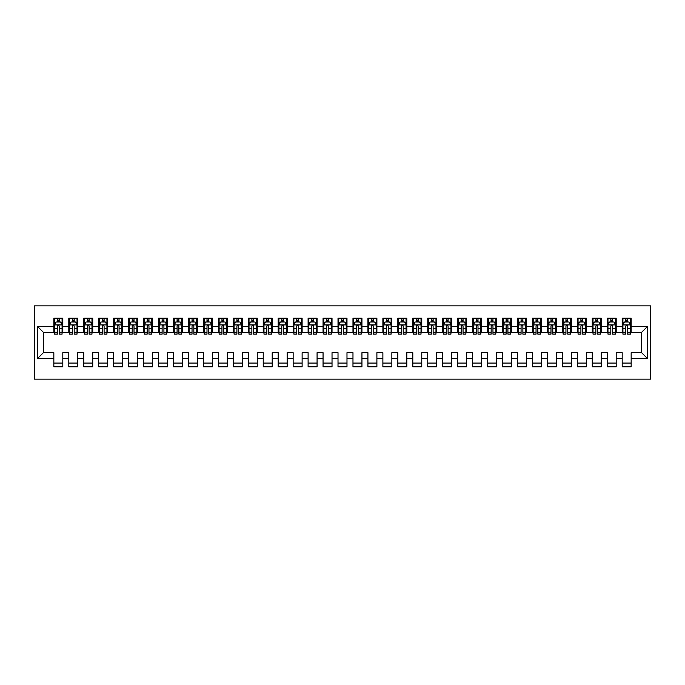 <?xml version="1.0" encoding="UTF-8"?>
<svg xmlns="http://www.w3.org/2000/svg" width="685" height="685" viewBox="0 0 685 685"><rect width="100%" height="100%" fill="white"/><g stroke="black" fill="none" stroke-linecap="round" stroke-linejoin="round"><path stroke-width="1.03" d="M34.25 379.139L650.75 379.139L650.75 305.861L34.25 305.861L34.25 379.139M37.392 358.649L37.392 326.351L53.841 326.351L53.841 332.328L43.378 332.328L43.378 352.672L37.392 358.649L53.841 358.649L53.841 366.8L62.814 366.8L62.814 358.649L68.8 358.649L68.8 366.8L77.773 366.8L77.773 358.649L83.758 358.649L83.758 366.8L92.732 366.8L92.732 358.649L98.709 358.649L98.709 366.8L107.682 366.8L107.682 358.649L113.667 358.649L113.667 366.8L122.641 366.8L122.641 358.649L128.626 358.649L128.626 366.8L137.599 366.8L137.599 358.649L143.585 358.649L143.585 366.8L152.558 366.8L152.558 358.649L158.535 358.649L158.535 366.8L167.508 366.8L167.508 358.649L173.493 358.649L173.493 366.8L182.467 366.8L182.467 358.649L188.452 358.649L188.452 366.8L197.426 366.8L197.426 358.649L203.402 358.649L203.402 366.8L212.376 366.8L212.376 358.649L218.361 358.649L218.361 366.8L227.334 366.8L227.334 358.649L233.32 358.649L233.32 366.8L242.293 366.8L242.293 358.649L248.278 358.649L248.278 366.8L257.252 366.8L257.252 358.649L263.228 358.649L263.228 366.8L272.202 366.8L272.202 358.649L278.187 358.649L278.187 366.8L287.161 366.8L287.161 358.649L293.146 358.649L293.146 366.8L302.119 366.8L302.119 358.649L308.104 358.649L308.104 366.8L317.078 366.8L317.078 358.649L323.055 358.649L323.055 366.8L332.028 366.8L332.028 358.649L338.013 358.649L338.013 366.8L346.987 366.8L346.987 358.649L352.972 358.649L352.972 366.8L361.945 366.8L361.945 358.649L367.922 358.649L367.922 366.8L376.896 366.8L376.896 358.649L382.881 358.649L382.881 366.8L391.854 366.8L391.854 358.649L397.839 358.649L397.839 366.8L406.813 366.8L406.813 358.649L412.798 358.649L412.798 366.8L421.772 366.8L421.772 358.649L427.748 358.649L427.748 366.8L436.722 366.8L436.722 358.649L442.707 358.649L442.707 366.8L451.68 366.8L451.68 358.649L457.666 358.649L457.666 366.8L466.639 366.8L466.639 358.649L472.624 358.649L472.624 366.8L481.598 366.8L481.598 358.649L487.574 358.649L487.574 366.8L496.548 366.8L496.548 358.649L502.533 358.649L502.533 366.8L511.507 366.8L511.507 358.649L517.492 358.649L517.492 366.8L526.465 366.8L526.465 358.649L532.442 358.649L532.442 366.8L541.415 366.8L541.415 358.649L547.401 358.649L547.401 366.8L556.374 366.8L556.374 358.649L562.359 358.649L562.359 366.8L571.333 366.8L571.333 358.649L577.318 358.649L577.318 366.8L586.292 366.8L586.292 358.649L592.268 358.649L592.268 366.8L601.242 366.8L601.242 358.649L607.227 358.649L607.227 366.8L616.2 366.8L616.2 358.649L622.185 358.649L622.185 366.8L631.159 366.8L631.159 352.672L641.622 352.672L641.622 332.328L631.159 332.328L631.159 326.351L647.608 326.351L647.608 358.649L631.159 358.649M631.159 326.351L631.159 318.2L622.185 318.2L622.185 326.351L616.2 326.351L616.2 318.2L607.227 318.2L607.227 326.351L601.242 326.351L601.242 318.2L592.268 318.2L592.268 326.351L586.292 326.351L586.292 318.2L577.318 318.2L577.318 326.351L571.333 326.351L571.333 318.2L562.359 318.2L562.359 326.351L556.374 326.351L556.374 318.2L547.401 318.2L547.401 326.351L541.415 326.351L541.415 318.2L532.442 318.2L532.442 326.351L526.465 326.351L526.465 318.2L517.492 318.2L517.492 326.351L511.507 326.351L511.507 318.2L502.533 318.2L502.533 326.351L496.548 326.351L496.548 318.2L487.574 318.2L487.574 326.351L481.598 326.351L481.598 318.2L472.624 318.2L472.624 326.351L466.639 326.351L466.639 318.2L457.666 318.2L457.666 326.351L451.68 326.351L451.68 318.2L442.707 318.2L442.707 326.351L436.722 326.351L436.722 318.2L427.748 318.2L427.748 326.351L421.772 326.351L421.772 318.2L412.798 318.2L412.798 326.351L406.813 326.351L406.813 318.2L397.839 318.2L397.839 326.351L391.854 326.351L391.854 318.2L382.881 318.2L382.881 326.351L376.896 326.351L376.896 318.2L367.922 318.2L367.922 326.351L361.945 326.351L361.945 318.2L352.972 318.2L352.972 326.351L346.987 326.351L346.987 318.2L338.013 318.2L338.013 326.351L332.028 326.351L332.028 318.2L323.055 318.2L323.055 326.351L317.078 326.351L317.078 318.2L308.104 318.2L308.104 326.351L302.119 326.351L302.119 318.2L293.146 318.2L293.146 326.351L287.161 326.351L287.161 318.2L278.187 318.2L278.187 326.351L272.202 326.351L272.202 318.2L263.228 318.2L263.228 326.351L257.252 326.351L257.252 318.2L248.278 318.2L248.278 326.351L242.293 326.351L242.293 318.2L233.32 318.2L233.32 326.351L227.334 326.351L227.334 318.2L218.361 318.2L218.361 326.351L212.376 326.351L212.376 318.2L203.402 318.2L203.402 326.351L197.426 326.351L197.426 318.2L188.452 318.2L188.452 326.351L182.467 326.351L182.467 318.2L173.493 318.2L173.493 326.351L167.508 326.351L167.508 318.2L158.535 318.2L158.535 326.351L152.558 326.351L152.558 318.2L143.585 318.2L143.585 326.351L137.599 326.351L137.599 318.2L128.626 318.2L128.626 326.351L122.641 326.351L122.641 318.2L113.667 318.2L113.667 326.351L107.682 326.351L107.682 318.2L98.709 318.2L98.709 326.351L92.732 326.351L92.732 318.2L83.758 318.2L83.758 326.351L77.773 326.351L77.773 318.2L68.8 318.2L68.8 326.351L62.814 326.351L62.814 318.2L53.841 318.2L53.841 326.351M616.2 358.649L616.2 352.672L622.185 352.672L622.185 358.649M647.608 326.351L641.622 332.328M601.242 358.649L601.242 352.672L607.227 352.672L607.227 358.649M622.185 326.351L622.185 332.328L616.2 332.328L616.2 326.351M586.292 358.649L586.292 352.672L592.268 352.672L592.268 358.649M607.227 326.351L607.227 332.328L601.242 332.328L601.242 326.351M571.333 358.649L571.333 352.672L577.318 352.672L577.318 358.649M592.268 326.351L592.268 332.328L586.292 332.328L586.292 326.351M556.374 358.649L556.374 352.672L562.359 352.672L562.359 358.649M577.318 326.351L577.318 332.328L571.333 332.328L571.333 326.351M541.415 358.649L541.415 352.672L547.401 352.672L547.401 358.649M562.359 326.351L562.359 332.328L556.374 332.328L556.374 326.351M526.465 358.649L526.465 352.672L532.442 352.672L532.442 358.649M547.401 326.351L547.401 332.328L541.415 332.328L541.415 326.351M511.507 358.649L511.507 352.672L517.492 352.672L517.492 358.649M532.442 326.351L532.442 332.328L526.465 332.328L526.465 326.351M496.548 358.649L496.548 352.672L502.533 352.672L502.533 358.649M517.492 326.351L517.492 332.328L511.507 332.328L511.507 326.351M481.598 358.649L481.598 352.672L487.574 352.672L487.574 358.649M502.533 326.351L502.533 332.328L496.548 332.328L496.548 326.351M466.639 358.649L466.639 352.672L472.624 352.672L472.624 358.649M487.574 326.351L487.574 332.328L481.598 332.328L481.598 326.351M451.68 358.649L451.68 352.672L457.666 352.672L457.666 358.649M472.624 326.351L472.624 332.328L466.639 332.328L466.639 326.351M436.722 358.649L436.722 352.672L442.707 352.672L442.707 358.649M457.666 326.351L457.666 332.328L451.68 332.328L451.68 326.351M421.772 358.649L421.772 352.672L427.748 352.672L427.748 358.649M442.707 326.351L442.707 332.328L436.722 332.328L436.722 326.351M406.813 358.649L406.813 352.672L412.798 352.672L412.798 358.649M427.748 326.351L427.748 332.328L421.772 332.328L421.772 326.351M391.854 358.649L391.854 352.672L397.839 352.672L397.839 358.649M412.798 326.351L412.798 332.328L406.813 332.328L406.813 326.351M376.896 358.649L376.896 352.672L382.881 352.672L382.881 358.649M397.839 326.351L397.839 332.328L391.854 332.328L391.854 326.351M361.945 358.649L361.945 352.672L367.922 352.672L367.922 358.649M382.881 326.351L382.881 332.328L376.896 332.328L376.896 326.351M346.987 358.649L346.987 352.672L352.972 352.672L352.972 358.649M367.922 326.351L367.922 332.328L361.945 332.328L361.945 326.351M332.028 358.649L332.028 352.672L338.013 352.672L338.013 358.649M352.972 326.351L352.972 332.328L346.987 332.328L346.987 326.351M317.078 358.649L317.078 352.672L323.055 352.672L323.055 358.649M338.013 326.351L338.013 332.328L332.028 332.328L332.028 326.351M302.119 358.649L302.119 352.672L308.104 352.672L308.104 358.649M323.055 326.351L323.055 332.328L317.078 332.328L317.078 326.351M287.161 358.649L287.161 352.672L293.146 352.672L293.146 358.649M308.104 326.351L308.104 332.328L302.119 332.328L302.119 326.351M272.202 358.649L272.202 352.672L278.187 352.672L278.187 358.649M293.146 326.351L293.146 332.328L287.161 332.328L287.161 326.351M257.252 358.649L257.252 352.672L263.228 352.672L263.228 358.649M278.187 326.351L278.187 332.328L272.202 332.328L272.202 326.351M242.293 358.649L242.293 352.672L248.278 352.672L248.278 358.649M263.228 326.351L263.228 332.328L257.252 332.328L257.252 326.351M227.334 358.649L227.334 352.672L233.32 352.672L233.32 358.649M248.278 326.351L248.278 332.328L242.293 332.328L242.293 326.351M212.376 358.649L212.376 352.672L218.361 352.672L218.361 358.649M233.32 326.351L233.32 332.328L227.334 332.328L227.334 326.351M197.426 358.649L197.426 352.672L203.402 352.672L203.402 358.649M218.361 326.351L218.361 332.328L212.376 332.328L212.376 326.351M182.467 358.649L182.467 352.672L188.452 352.672L188.452 358.649M203.402 326.351L203.402 332.328L197.426 332.328L197.426 326.351M167.508 358.649L167.508 352.672L173.493 352.672L173.493 358.649M188.452 326.351L188.452 332.328L182.467 332.328L182.467 326.351M152.558 358.649L152.558 352.672L158.535 352.672L158.535 358.649M173.493 326.351L173.493 332.328L167.508 332.328L167.508 326.351M137.599 358.649L137.599 352.672L143.585 352.672L143.585 358.649M158.535 326.351L158.535 332.328L152.558 332.328L152.558 326.351M122.641 358.649L122.641 352.672L128.626 352.672L128.626 358.649M143.585 326.351L143.585 332.328L137.599 332.328L137.599 326.351M107.682 358.649L107.682 352.672L113.667 352.672L113.667 358.649M128.626 326.351L128.626 332.328L122.641 332.328L122.641 326.351M92.732 358.649L92.732 352.672L98.709 352.672L98.709 358.649M113.667 326.351L113.667 332.328L107.682 332.328L107.682 326.351M77.773 358.649L77.773 352.672L83.758 352.672L83.758 358.649M98.709 326.351L98.709 332.328L92.732 332.328L92.732 326.351M62.814 358.649L62.814 352.672L68.8 352.672L68.8 358.649M83.758 326.351L83.758 332.328L77.773 332.328L77.773 326.351M43.378 352.672L53.841 352.672L53.841 358.649M68.8 326.351L68.8 332.328L62.814 332.328L62.814 326.351M622.185 321.933L622.93 321.933M625.773 321.933L627.571 321.933M630.405 321.933L631.159 321.933M607.227 321.933L607.972 321.933M610.814 321.933L612.613 321.933M615.455 321.933L616.2 321.933M592.268 321.933L593.022 321.933M595.864 321.933L597.654 321.933M600.497 321.933L601.242 321.933M577.318 321.933L578.063 321.933M580.906 321.933L582.695 321.933M585.538 321.933L586.292 321.933M562.359 321.933L563.104 321.933M565.947 321.933L567.745 321.933M570.588 321.933L571.333 321.933M547.401 321.933L548.146 321.933M550.988 321.933L552.786 321.933M555.629 321.933L556.374 321.933M532.442 321.933L533.195 321.933M536.038 321.933L537.828 321.933M540.671 321.933L541.415 321.933M517.492 321.933L518.237 321.933M521.079 321.933L522.878 321.933M525.712 321.933L526.465 321.933M502.533 321.933L503.278 321.933M506.121 321.933L507.919 321.933M510.762 321.933L511.507 321.933M487.574 321.933L488.328 321.933M491.162 321.933L492.96 321.933M495.803 321.933L496.548 321.933M472.624 321.933L473.369 321.933M476.212 321.933L478.002 321.933M480.844 321.933L481.598 321.933M457.666 321.933L458.411 321.933M461.253 321.933L463.051 321.933M465.886 321.933L466.639 321.933M442.707 321.933L443.452 321.933M446.295 321.933L448.093 321.933M450.935 321.933L451.68 321.933M427.748 321.933L428.502 321.933M431.344 321.933L433.134 321.933M435.977 321.933L436.722 321.933M412.798 321.933L413.543 321.933M416.386 321.933L418.175 321.933M421.018 321.933L421.772 321.933M397.839 321.933L398.584 321.933M401.427 321.933L403.225 321.933M406.068 321.933L406.813 321.933M382.881 321.933L383.626 321.933M386.468 321.933L388.267 321.933M391.109 321.933L391.854 321.933M367.922 321.933L368.676 321.933M371.518 321.933L373.308 321.933M376.151 321.933L376.896 321.933M352.972 321.933L353.717 321.933M356.56 321.933L358.358 321.933M361.192 321.933L361.945 321.933M338.013 321.933L338.758 321.933M341.601 321.933L343.399 321.933M346.242 321.933L346.987 321.933M323.055 321.933L323.808 321.933M326.642 321.933L328.44 321.933M331.283 321.933L332.028 321.933M308.104 321.933L308.849 321.933M311.692 321.933L313.482 321.933M316.324 321.933L317.078 321.933M293.146 321.933L293.891 321.933M296.733 321.933L298.532 321.933M301.374 321.933L302.119 321.933M278.187 321.933L278.932 321.933M281.775 321.933L283.573 321.933M286.416 321.933L287.161 321.933M263.228 321.933L263.982 321.933M266.825 321.933L268.614 321.933M271.457 321.933L272.202 321.933M248.278 321.933L249.023 321.933M251.866 321.933L253.655 321.933M256.498 321.933L257.252 321.933M233.32 321.933L234.065 321.933M236.907 321.933L238.705 321.933M241.548 321.933L242.293 321.933M218.361 321.933L219.114 321.933M221.949 321.933L223.747 321.933M226.589 321.933L227.334 321.933M203.402 321.933L204.156 321.933M206.998 321.933L208.788 321.933M211.631 321.933L212.376 321.933M188.452 321.933L189.197 321.933M192.04 321.933L193.838 321.933M196.672 321.933L197.426 321.933M173.493 321.933L174.238 321.933M177.081 321.933L178.879 321.933M181.722 321.933L182.467 321.933M158.535 321.933L159.288 321.933M162.122 321.933L163.92 321.933M166.763 321.933L167.508 321.933M143.585 321.933L144.329 321.933M147.172 321.933L148.962 321.933M151.805 321.933L152.558 321.933M128.626 321.933L129.371 321.933M132.214 321.933L134.012 321.933M136.854 321.933L137.599 321.933M113.667 321.933L114.412 321.933M117.255 321.933L119.053 321.933M121.896 321.933L122.641 321.933M98.709 321.933L99.462 321.933M102.305 321.933L104.094 321.933M106.937 321.933L107.682 321.933M83.758 321.933L84.503 321.933M87.346 321.933L89.136 321.933M91.978 321.933L92.732 321.933M68.8 321.933L69.545 321.933M72.387 321.933L74.185 321.933M77.028 321.933L77.773 321.933M53.841 321.933L54.594 321.933M57.429 321.933L59.227 321.933M62.07 321.933L62.814 321.933M53.841 363.067L62.814 363.067M68.8 363.067L77.773 363.067M83.758 363.067L92.732 363.067M98.709 363.067L107.682 363.067M113.667 363.067L122.641 363.067M128.626 363.067L137.599 363.067M143.585 363.067L152.558 363.067M158.535 363.067L167.508 363.067M173.493 363.067L182.467 363.067M188.452 363.067L197.426 363.067M203.402 363.067L212.376 363.067M218.361 363.067L227.334 363.067M233.32 363.067L242.293 363.067M248.278 363.067L257.252 363.067M263.228 363.067L272.202 363.067M278.187 363.067L287.161 363.067M293.146 363.067L302.119 363.067M308.104 363.067L317.078 363.067M323.055 363.067L332.028 363.067M338.013 363.067L346.987 363.067M352.972 363.067L361.945 363.067M367.922 363.067L376.896 363.067M382.881 363.067L391.854 363.067M397.839 363.067L406.813 363.067M412.798 363.067L421.772 363.067M427.748 363.067L436.722 363.067M442.707 363.067L451.68 363.067M457.666 363.067L466.639 363.067M472.624 363.067L481.598 363.067M487.574 363.067L496.548 363.067M502.533 363.067L511.507 363.067M517.492 363.067L526.465 363.067M532.442 363.067L541.415 363.067M547.401 363.067L556.374 363.067M562.359 363.067L571.333 363.067M577.318 363.067L586.292 363.067M592.268 363.067L601.242 363.067M607.227 363.067L616.2 363.067M622.185 363.067L631.159 363.067M37.392 326.351L43.378 332.328M641.622 352.672L647.608 358.649M59.227 320.143L57.429 320.143M62.07 332.251L59.227 332.251L59.227 334.126L62.07 334.126L62.07 324.998L60.571 322.01L56.084 322.01L54.594 324.998L54.594 334.126L57.429 334.126L57.429 332.251L54.594 332.251M54.594 324.998L54.594 318.2M62.07 324.998L62.07 318.2M57.429 322.01L57.429 318.2M59.227 318.2L59.227 322.01M59.227 332.251L59.227 326.12C58.627 324.973 58.028 324.973 57.429 326.12L57.429 332.251M74.185 320.143L72.387 320.143M77.028 332.251L74.185 332.251L74.185 334.126L77.028 334.126L77.028 324.998L75.53 322.01L71.043 322.01L69.545 324.998L69.545 334.126L72.387 334.126L72.387 332.251L69.545 332.251M69.545 324.998L69.545 318.2M77.028 324.998L77.028 318.2M72.387 322.01L72.387 318.2M74.185 318.2L74.185 322.01M74.185 332.251L74.185 326.12C73.586 324.973 72.987 324.973 72.387 326.12L72.387 332.251M89.136 320.143L87.346 320.143M91.978 332.251L89.136 332.251L89.136 334.126L91.978 334.126L91.978 324.998L90.489 322.01L86.002 322.01L84.503 324.998L84.503 334.126L87.346 334.126L87.346 332.251L84.503 332.251M84.503 324.998L84.503 318.2M91.978 324.998L91.978 318.2M87.346 322.01L87.346 318.2M89.136 318.2L89.136 322.01M89.136 332.251L89.136 326.12C88.545 324.973 87.945 324.973 87.346 326.12L87.346 332.251M104.094 320.143L102.305 320.143M106.937 332.251L104.094 332.251L104.094 334.126L106.937 334.126L106.937 324.998L105.439 322.01L100.952 322.01L99.462 324.998L99.462 334.126L102.305 334.126L102.305 332.251L99.462 332.251M99.462 324.998L99.462 318.2M106.937 324.998L106.937 318.2M102.305 322.01L102.305 318.2M104.094 318.2L104.094 322.01M104.094 332.251L104.094 326.12C103.495 324.973 102.904 324.973 102.305 326.12L102.305 332.251M119.053 320.143L117.255 320.143M121.896 332.251L119.053 332.251L119.053 334.126L121.896 334.126L121.896 324.998L120.397 322.01L115.911 322.01L114.412 324.998L114.412 334.126L117.255 334.126L117.255 332.251L114.412 332.251M114.412 324.998L114.412 318.2M121.896 324.998L121.896 318.2M117.255 322.01L117.255 318.2M119.053 318.2L119.053 322.01M119.053 332.251L119.053 326.12C118.454 324.973 117.854 324.973 117.255 326.12L117.255 332.251M134.012 320.143L132.214 320.143M136.854 332.251L134.012 332.251L134.012 334.126L136.854 334.126L136.854 324.998L135.356 322.01L130.869 322.01L129.371 324.998L129.371 334.126L132.214 334.126L132.214 332.251L129.371 332.251M129.371 324.998L129.371 318.2M136.854 324.998L136.854 318.2M132.214 322.01L132.214 318.2M134.012 318.2L134.012 322.01M134.012 332.251L134.012 326.12C133.412 324.973 132.813 324.973 132.214 326.12L132.214 332.251M148.962 320.143L147.172 320.143M151.805 332.251L148.962 332.251L148.962 334.126L151.805 334.126L151.805 324.998L150.315 322.01L145.828 322.01L144.329 324.998L144.329 334.126L147.172 334.126L147.172 332.251L144.329 332.251M144.329 324.998L144.329 318.2M151.805 324.998L151.805 318.2M147.172 322.01L147.172 318.2M148.962 318.2L148.962 322.01M148.962 332.251L148.962 326.12C148.371 324.973 147.772 324.973 147.172 326.12L147.172 332.251M163.92 320.143L162.122 320.143M166.763 332.251L163.92 332.251L163.92 334.126L166.763 334.126L166.763 324.998L165.265 322.01L160.778 322.01L159.288 324.998L159.288 334.126L162.122 334.126L162.122 332.251L159.288 332.251M159.288 324.998L159.288 318.2M166.763 324.998L166.763 318.2M162.122 322.01L162.122 318.2M163.92 318.2L163.92 322.01M163.92 332.251L163.92 326.12C163.321 324.973 162.722 324.973 162.122 326.12L162.122 332.251M178.879 320.143L177.081 320.143M181.722 332.251L178.879 332.251L178.879 334.126L181.722 334.126L181.722 324.998L180.223 322.01L175.737 322.01L174.238 324.998L174.238 334.126L177.081 334.126L177.081 332.251L174.238 332.251M174.238 324.998L174.238 318.2M181.722 324.998L181.722 318.2M177.081 322.01L177.081 318.2M178.879 318.2L178.879 322.01M178.879 332.251L178.879 326.12C178.28 324.973 177.68 324.973 177.081 326.12L177.081 332.251M193.838 320.143L192.04 320.143M196.672 332.251L193.838 332.251L193.838 334.126L196.672 334.126L196.672 324.998L195.182 322.01L190.695 322.01L189.197 324.998L189.197 334.126L192.04 334.126L192.04 332.251L189.197 332.251M189.197 324.998L189.197 318.2M196.672 324.998L196.672 318.2M192.04 322.01L192.04 318.2M193.838 318.2L193.838 322.01M193.838 332.251L193.838 326.12C193.238 324.973 192.639 324.973 192.04 326.12L192.04 332.251M208.788 320.143L206.998 320.143M211.631 332.251L208.788 332.251L208.788 334.126L211.631 334.126L211.631 324.998L210.132 322.01L205.646 322.01L204.156 324.998L204.156 334.126L206.998 334.126L206.998 332.251L204.156 332.251M204.156 324.998L204.156 318.2M211.631 324.998L211.631 318.2M206.998 322.01L206.998 318.2M208.788 318.2L208.788 322.01M208.788 332.251L208.788 326.12C208.197 324.973 207.598 324.973 206.998 326.12L206.998 332.251M223.747 320.143L221.949 320.143M226.589 332.251L223.747 332.251L223.747 334.126L226.589 334.126L226.589 324.998L225.091 322.01L220.604 322.01L219.114 324.998L219.114 334.126L221.949 334.126L221.949 332.251L219.114 332.251M219.114 324.998L219.114 318.2M226.589 324.998L226.589 318.2M221.949 322.01L221.949 318.2M223.747 318.2L223.747 322.01M223.747 332.251L223.747 326.12C223.147 324.973 222.548 324.973 221.949 326.12L221.949 332.251M238.705 320.143L236.907 320.143M241.548 332.251L238.705 332.251L238.705 334.126L241.548 334.126L241.548 324.998L240.05 322.01L235.563 322.01L234.065 324.998L234.065 334.126L236.907 334.126L236.907 332.251L234.065 332.251M234.065 324.998L234.065 318.2M241.548 324.998L241.548 318.2M236.907 322.01L236.907 318.2M238.705 318.2L238.705 322.01M238.705 332.251L238.705 326.12C238.106 324.973 237.507 324.973 236.907 326.12L236.907 332.251M253.655 320.143L251.866 320.143M256.498 332.251L253.655 332.251L253.655 334.126L256.498 334.126L256.498 324.998L255.008 322.01L250.522 322.01L249.023 324.998L249.023 334.126L251.866 334.126L251.866 332.251L249.023 332.251M249.023 324.998L249.023 318.2M256.498 324.998L256.498 318.2M251.866 322.01L251.866 318.2M253.655 318.2L253.655 322.01M253.655 332.251L253.655 326.12C253.065 324.973 252.465 324.973 251.866 326.12L251.866 332.251M268.614 320.143L266.825 320.143M271.457 332.251L268.614 332.251L268.614 334.126L271.457 334.126L271.457 324.998L269.958 322.01L265.472 322.01L263.982 324.998L263.982 334.126L266.825 334.126L266.825 332.251L263.982 332.251M263.982 324.998L263.982 318.2M271.457 324.998L271.457 318.2M266.825 322.01L266.825 318.2M268.614 318.2L268.614 322.01M268.614 332.251L268.614 326.12C268.015 324.973 267.424 324.973 266.825 326.12L266.825 332.251M283.573 320.143L281.775 320.143M286.416 332.251L283.573 332.251L283.573 334.126L286.416 334.126L286.416 324.998L284.917 322.01L280.43 322.01L278.932 324.998L278.932 334.126L281.775 334.126L281.775 332.251L278.932 332.251M278.932 324.998L278.932 318.2M286.416 324.998L286.416 318.2M281.775 322.01L281.775 318.2M283.573 318.2L283.573 322.01M283.573 332.251L283.573 326.12C282.974 324.973 282.374 324.973 281.775 326.12L281.775 332.251M298.532 320.143L296.733 320.143M301.374 332.251L298.532 332.251L298.532 334.126L301.374 334.126L301.374 324.998L299.876 322.01L295.389 322.01L293.891 324.998L293.891 334.126L296.733 334.126L296.733 332.251L293.891 332.251M293.891 324.998L293.891 318.2M301.374 324.998L301.374 318.2M296.733 322.01L296.733 318.2M298.532 318.2L298.532 322.01M298.532 332.251L298.532 326.12C297.932 324.973 297.333 324.973 296.733 326.12L296.733 332.251M313.482 320.143L311.692 320.143M316.324 332.251L313.482 332.251L313.482 334.126L316.324 334.126L316.324 324.998L314.835 322.01L310.348 322.01L308.849 324.998L308.849 334.126L311.692 334.126L311.692 332.251L308.849 332.251M308.849 324.998L308.849 318.2M316.324 324.998L316.324 318.2M311.692 322.01L311.692 318.2M313.482 318.2L313.482 322.01M313.482 332.251L313.482 326.12C312.891 324.973 312.291 324.973 311.692 326.12L311.692 332.251M328.44 320.143L326.642 320.143M331.283 332.251L328.44 332.251L328.44 334.126L331.283 334.126L331.283 324.998L329.785 322.01L325.298 322.01L323.808 324.998L323.808 334.126L326.642 334.126L326.642 332.251L323.808 332.251M323.808 324.998L323.808 318.2M331.283 324.998L331.283 318.2M326.642 322.01L326.642 318.2M328.44 318.2L328.44 322.01M328.44 332.251L328.44 326.12C327.841 324.973 327.242 324.973 326.642 326.12L326.642 332.251M343.399 320.143L341.601 320.143M346.242 332.251L343.399 332.251L343.399 334.126L346.242 334.126L346.242 324.998L344.743 322.01L340.257 322.01L338.758 324.998L338.758 334.126L341.601 334.126L341.601 332.251L338.758 332.251M338.758 324.998L338.758 318.2M346.242 324.998L346.242 318.2M341.601 322.01L341.601 318.2M343.399 318.2L343.399 322.01M343.399 332.251L343.399 326.12C342.8 324.973 342.2 324.973 341.601 326.12L341.601 332.251M358.358 320.143L356.56 320.143M361.192 332.251L358.358 332.251L358.358 334.126L361.192 334.126L361.192 324.998L359.702 322.01L355.215 322.01L353.717 324.998L353.717 334.126L356.56 334.126L356.56 332.251L353.717 332.251M353.717 324.998L353.717 318.2M361.192 324.998L361.192 318.2M356.56 322.01L356.56 318.2M358.358 318.2L358.358 322.01M358.358 332.251L358.358 326.12C357.758 324.973 357.159 324.973 356.56 326.12L356.56 332.251M373.308 320.143L371.518 320.143M376.151 332.251L373.308 332.251L373.308 334.126L376.151 334.126L376.151 324.998L374.652 322.01L370.165 322.01L368.676 324.998L368.676 334.126L371.518 334.126L371.518 332.251L368.676 332.251M368.676 324.998L368.676 318.2M376.151 324.998L376.151 318.2M371.518 322.01L371.518 318.2M373.308 318.2L373.308 322.01M373.308 332.251L373.308 326.12C372.708 324.973 372.118 324.973 371.518 326.12L371.518 332.251M388.267 320.143L386.468 320.143M391.109 332.251L388.267 332.251L388.267 334.126L391.109 334.126L391.109 324.998L389.611 322.01L385.124 322.01L383.626 324.998L383.626 334.126L386.468 334.126L386.468 332.251L383.626 332.251M383.626 324.998L383.626 318.2M391.109 324.998L391.109 318.2M386.468 322.01L386.468 318.2M388.267 318.2L388.267 322.01M388.267 332.251L388.267 326.12C387.667 324.973 387.068 324.973 386.468 326.12L386.468 332.251M403.225 320.143L401.427 320.143M406.068 332.251L403.225 332.251L403.225 334.126L406.068 334.126L406.068 324.998L404.57 322.01L400.083 322.01L398.584 324.998L398.584 334.126L401.427 334.126L401.427 332.251L398.584 332.251M398.584 324.998L398.584 318.2M406.068 324.998L406.068 318.2M401.427 322.01L401.427 318.2M403.225 318.2L403.225 322.01M403.225 332.251L403.225 326.12C402.626 324.973 402.026 324.973 401.427 326.12L401.427 332.251M418.175 320.143L416.386 320.143M421.018 332.251L418.175 332.251L418.175 334.126L421.018 334.126L421.018 324.998L419.528 322.01L415.041 322.01L413.543 324.998L413.543 334.126L416.386 334.126L416.386 332.251L413.543 332.251M413.543 324.998L413.543 318.2M421.018 324.998L421.018 318.2M416.386 322.01L416.386 318.2M418.175 318.2L418.175 322.01M418.175 332.251L418.175 326.12C417.585 324.973 416.985 324.973 416.386 326.12L416.386 332.251M433.134 320.143L431.344 320.143M435.977 332.251L433.134 332.251L433.134 334.126L435.977 334.126L435.977 324.998L434.478 322.01L429.992 322.01L428.502 324.998L428.502 334.126L431.344 334.126L431.344 332.251L428.502 332.251M428.502 324.998L428.502 318.2M435.977 324.998L435.977 318.2M431.344 322.01L431.344 318.2M433.134 318.2L433.134 322.01M433.134 332.251L433.134 326.12C432.535 324.973 431.944 324.973 431.344 326.12L431.344 332.251M448.093 320.143L446.295 320.143M450.935 332.251L448.093 332.251L448.093 334.126L450.935 334.126L450.935 324.998L449.437 322.01L444.95 322.01L443.452 324.998L443.452 334.126L446.295 334.126L446.295 332.251L443.452 332.251M443.452 324.998L443.452 318.2M450.935 324.998L450.935 318.2M446.295 322.01L446.295 318.2M448.093 318.2L448.093 322.01M448.093 332.251L448.093 326.12C447.493 324.973 446.894 324.973 446.295 326.12L446.295 332.251M463.051 320.143L461.253 320.143M465.886 332.251L463.051 332.251L463.051 334.126L465.886 334.126L465.886 324.998L464.396 322.01L459.909 322.01L458.411 324.998L458.411 334.126L461.253 334.126L461.253 332.251L458.411 332.251M458.411 324.998L458.411 318.2M465.886 324.998L465.886 318.2M461.253 322.01L461.253 318.2M463.051 318.2L463.051 322.01M463.051 332.251L463.051 326.12C462.452 324.973 461.853 324.973 461.253 326.12L461.253 332.251M478.002 320.143L476.212 320.143M480.844 332.251L478.002 332.251L478.002 334.126L480.844 334.126L480.844 324.998L479.354 322.01L474.868 322.01L473.369 324.998L473.369 334.126L476.212 334.126L476.212 332.251L473.369 332.251M473.369 324.998L473.369 318.2M480.844 324.998L480.844 318.2M476.212 322.01L476.212 318.2M478.002 318.2L478.002 322.01M478.002 332.251L478.002 326.12C477.411 324.973 476.811 324.973 476.212 326.12L476.212 332.251M492.96 320.143L491.162 320.143M495.803 332.251L492.96 332.251L492.96 334.126L495.803 334.126L495.803 324.998L494.305 322.01L489.818 322.01L488.328 324.998L488.328 334.126L491.162 334.126L491.162 332.251L488.328 332.251M488.328 324.998L488.328 318.2M495.803 324.998L495.803 318.2M491.162 322.01L491.162 318.2M492.96 318.2L492.96 322.01M492.96 332.251L492.96 326.12C492.361 324.973 491.762 324.973 491.162 326.12L491.162 332.251M507.919 320.143L506.121 320.143M510.762 332.251L507.919 332.251L507.919 334.126L510.762 334.126L510.762 324.998L509.263 322.01L504.776 322.01L503.278 324.998L503.278 334.126L506.121 334.126L506.121 332.251L503.278 332.251M503.278 324.998L503.278 318.2M510.762 324.998L510.762 318.2M506.121 322.01L506.121 318.2M507.919 318.2L507.919 322.01M507.919 332.251L507.919 326.12C507.32 324.973 506.72 324.973 506.121 326.12L506.121 332.251M522.878 320.143L521.079 320.143M525.712 332.251L522.878 332.251L522.878 334.126L525.712 334.126L525.712 324.998L524.222 322.01L519.735 322.01L518.237 324.998L518.237 334.126L521.079 334.126L521.079 332.251L518.237 332.251M518.237 324.998L518.237 318.2M525.712 324.998L525.712 318.2M521.079 322.01L521.079 318.2M522.878 318.2L522.878 322.01M522.878 332.251L522.878 326.12C522.278 324.973 521.679 324.973 521.079 326.12L521.079 332.251M537.828 320.143L536.038 320.143M540.671 332.251L537.828 332.251L537.828 334.126L540.671 334.126L540.671 324.998L539.172 322.01L534.685 322.01L533.195 324.998L533.195 334.126L536.038 334.126L536.038 332.251L533.195 332.251M533.195 324.998L533.195 318.2M540.671 324.998L540.671 318.2M536.038 322.01L536.038 318.2M537.828 318.2L537.828 322.01M537.828 332.251L537.828 326.12C537.228 324.973 536.638 324.973 536.038 326.12L536.038 332.251M552.786 320.143L550.988 320.143M555.629 332.251L552.786 332.251L552.786 334.126L555.629 334.126L555.629 324.998L554.131 322.01L549.644 322.01L548.146 324.998L548.146 334.126L550.988 334.126L550.988 332.251L548.146 332.251M548.146 324.998L548.146 318.2M555.629 324.998L555.629 318.2M550.988 322.01L550.988 318.2M552.786 318.2L552.786 322.01M552.786 332.251L552.786 326.12C552.187 324.973 551.588 324.973 550.988 326.12L550.988 332.251M567.745 320.143L565.947 320.143M570.588 332.251L567.745 332.251L567.745 334.126L570.588 334.126L570.588 324.998L569.089 322.01L564.603 322.01L563.104 324.998L563.104 334.126L565.947 334.126L565.947 332.251L563.104 332.251M563.104 324.998L563.104 318.2M570.588 324.998L570.588 318.2M565.947 322.01L565.947 318.2M567.745 318.2L567.745 322.01M567.745 332.251L567.745 326.12C567.146 324.973 566.546 324.973 565.947 326.12L565.947 332.251M582.695 320.143L580.906 320.143M585.538 332.251L582.695 332.251L582.695 334.126L585.538 334.126L585.538 324.998L584.048 322.01L579.561 322.01L578.063 324.998L578.063 334.126L580.906 334.126L580.906 332.251L578.063 332.251M578.063 324.998L578.063 318.2M585.538 324.998L585.538 318.2M580.906 322.01L580.906 318.2M582.695 318.2L582.695 322.01M582.695 332.251L582.695 326.12C582.104 324.973 581.505 324.973 580.906 326.12L580.906 332.251M597.654 320.143L595.864 320.143M600.497 332.251L597.654 332.251L597.654 334.126L600.497 334.126L600.497 324.998L598.998 322.01L594.511 322.01L593.022 324.998L593.022 334.126L595.864 334.126L595.864 332.251L593.022 332.251M593.022 324.998L593.022 318.2M600.497 324.998L600.497 318.2M595.864 322.01L595.864 318.2M597.654 318.2L597.654 322.01M597.654 332.251L597.654 326.12C597.055 324.973 596.455 324.973 595.864 326.12L595.864 332.251M612.613 320.143L610.814 320.143M615.455 332.251L612.613 332.251L612.613 334.126L615.455 334.126L615.455 324.998L613.957 322.01L609.47 322.01L607.972 324.998L607.972 334.126L610.814 334.126L610.814 332.251L607.972 332.251M607.972 324.998L607.972 318.2M615.455 324.998L615.455 318.2M610.814 322.01L610.814 318.2M612.613 318.2L612.613 322.01M612.613 332.251L612.613 326.12C612.013 324.973 611.414 324.973 610.814 326.12L610.814 332.251M627.571 320.143L625.773 320.143M630.405 332.251L627.571 332.251L627.571 334.126L630.405 334.126L630.405 324.998L628.916 322.01L624.429 322.01L622.93 324.998L622.93 334.126L625.773 334.126L625.773 332.251L622.93 332.251M622.93 324.998L622.93 318.2M630.405 324.998L630.405 318.2M625.773 322.01L625.773 318.2M627.571 318.2L627.571 322.01M627.571 332.251L627.571 326.12C626.972 324.973 626.373 324.973 625.773 326.12L625.773 332.251M62.035 324.93L54.629 324.93M54.594 322.19L55.999 322.19M60.665 322.19L62.07 322.19M57.429 328.243L54.594 328.243M62.07 328.243L59.227 328.243M59.227 321.094L57.429 321.094M76.985 324.93L69.587 324.93M69.545 322.19L70.949 322.19M75.615 322.19L77.028 322.19M72.387 328.243L69.545 328.243M77.028 328.243L74.185 328.243M74.185 321.094L72.387 321.094M91.944 324.93L84.538 324.93M84.503 322.19L85.908 322.19M90.574 322.19L91.978 322.19M87.346 328.243L84.503 328.243M91.978 328.243L89.136 328.243M89.136 321.094L87.346 321.094M106.903 324.93L99.496 324.93M99.462 322.19L100.866 322.19M105.533 322.19L106.937 322.19M102.305 328.243L99.462 328.243M106.937 328.243L104.094 328.243M104.094 321.094L102.305 321.094M121.853 324.93L114.455 324.93M114.412 322.19L115.825 322.19M120.491 322.19L121.896 322.19M117.255 328.243L114.412 328.243M121.896 328.243L119.053 328.243M119.053 321.094L117.255 321.094M136.812 324.93L129.414 324.93M129.371 322.19L130.775 322.19M135.442 322.19L136.854 322.19M132.214 328.243L129.371 328.243M136.854 328.243L134.012 328.243M134.012 321.094L132.214 321.094M151.77 324.93L144.364 324.93M144.329 322.19L145.734 322.19M150.4 322.19L151.805 322.19M147.172 328.243L144.329 328.243M151.805 328.243L148.962 328.243M148.962 321.094L147.172 321.094M166.729 324.93L159.322 324.93M159.288 322.19L160.692 322.19M165.359 322.19L166.763 322.19M162.122 328.243L159.288 328.243M166.763 328.243L163.92 328.243M163.92 321.094L162.122 321.094M181.679 324.93L174.281 324.93M174.238 322.19L175.651 322.19M180.318 322.19L181.722 322.19M177.081 328.243L174.238 328.243M181.722 328.243L178.879 328.243M178.879 321.094L177.081 321.094M196.638 324.93L189.231 324.93M189.197 322.19L190.601 322.19M195.268 322.19L196.672 322.19M192.04 328.243L189.197 328.243M196.672 328.243L193.838 328.243M193.838 321.094L192.04 321.094M211.596 324.93L204.19 324.93M204.156 322.19L205.56 322.19M210.226 322.19L211.631 322.19M206.998 328.243L204.156 328.243M211.631 328.243L208.788 328.243M208.788 321.094L206.998 321.094M226.555 324.93L219.149 324.93M219.114 322.19L220.519 322.19M225.185 322.19L226.589 322.19M221.949 328.243L219.114 328.243M226.589 328.243L223.747 328.243M223.747 321.094L221.949 321.094M241.505 324.93L234.107 324.93M234.065 322.19L235.469 322.19M240.135 322.19L241.548 322.19M236.907 328.243L234.065 328.243M241.548 328.243L238.705 328.243M238.705 321.094L236.907 321.094M256.464 324.93L249.057 324.93M249.023 322.19L250.427 322.19M255.094 322.19L256.498 322.19M251.866 328.243L249.023 328.243M256.498 328.243L253.655 328.243M253.655 321.094L251.866 321.094M271.423 324.93L264.016 324.93M263.982 322.19L265.386 322.19M270.053 322.19L271.457 322.19M266.825 328.243L263.982 328.243M271.457 328.243L268.614 328.243M268.614 321.094L266.825 321.094M286.373 324.93L278.975 324.93M278.932 322.19L280.345 322.19M285.011 322.19L286.416 322.19M281.775 328.243L278.932 328.243M286.416 328.243L283.573 328.243M283.573 321.094L281.775 321.094M301.332 324.93L293.933 324.93M293.891 322.19L295.295 322.19M299.962 322.19L301.374 322.19M296.733 328.243L293.891 328.243M301.374 328.243L298.532 328.243M298.532 321.094L296.733 321.094M316.29 324.93L308.884 324.93M308.849 322.19L310.254 322.19M314.92 322.19L316.324 322.19M311.692 328.243L308.849 328.243M316.324 328.243L313.482 328.243M313.482 321.094L311.692 321.094M331.249 324.93L323.842 324.93M323.808 322.19L325.212 322.19M329.879 322.19L331.283 322.19M326.642 328.243L323.808 328.243M331.283 328.243L328.44 328.243M328.44 321.094L326.642 321.094M346.199 324.93L338.801 324.93M338.758 322.19L340.171 322.19M344.829 322.19L346.242 322.19M341.601 328.243L338.758 328.243M346.242 328.243L343.399 328.243M343.399 321.094L341.601 321.094M361.158 324.93L353.751 324.93M353.717 322.19L355.121 322.19M359.788 322.19L361.192 322.19M356.56 328.243L353.717 328.243M361.192 328.243L358.358 328.243M358.358 321.094L356.56 321.094M376.116 324.93L368.71 324.93M368.676 322.19L370.08 322.19M374.746 322.19L376.151 322.19M371.518 328.243L368.676 328.243M376.151 328.243L373.308 328.243M373.308 321.094L371.518 321.094M391.067 324.93L383.668 324.93M383.626 322.19L385.038 322.19M389.705 322.19L391.109 322.19M386.468 328.243L383.626 328.243M391.109 328.243L388.267 328.243M388.267 321.094L386.468 321.094M406.025 324.93L398.627 324.93M398.584 322.19L399.989 322.19M404.655 322.19L406.068 322.19M401.427 328.243L398.584 328.243M406.068 328.243L403.225 328.243M403.225 321.094L401.427 321.094M420.984 324.93L413.577 324.93M413.543 322.19L414.947 322.19M419.614 322.19L421.018 322.19M416.386 328.243L413.543 328.243M421.018 328.243L418.175 328.243M418.175 321.094L416.386 321.094M435.943 324.93L428.536 324.93M428.502 322.19L429.906 322.19M434.573 322.19L435.977 322.19M431.344 328.243L428.502 328.243M435.977 328.243L433.134 328.243M433.134 321.094L431.344 321.094M450.893 324.93L443.495 324.93M443.452 322.19L444.865 322.19M449.531 322.19L450.935 322.19M446.295 328.243L443.452 328.243M450.935 328.243L448.093 328.243M448.093 321.094L446.295 321.094M465.851 324.93L458.445 324.93M458.411 322.19L459.815 322.19M464.481 322.19L465.886 322.19M461.253 328.243L458.411 328.243M465.886 328.243L463.051 328.243M463.051 321.094L461.253 321.094M480.81 324.93L473.403 324.93M473.369 322.19L474.774 322.19M479.44 322.19L480.844 322.19M476.212 328.243L473.369 328.243M480.844 328.243L478.002 328.243M478.002 321.094L476.212 321.094M495.769 324.93L488.362 324.93M488.328 322.19L489.732 322.19M494.399 322.19L495.803 322.19M491.162 328.243L488.328 328.243M495.803 328.243L492.96 328.243M492.96 321.094L491.162 321.094M510.719 324.93L503.321 324.93M503.278 322.19L504.682 322.19M509.349 322.19L510.762 322.19M506.121 328.243L503.278 328.243M510.762 328.243L507.919 328.243M507.919 321.094L506.121 321.094M525.678 324.93L518.271 324.93M518.237 322.19L519.641 322.19M524.308 322.19L525.712 322.19M521.079 328.243L518.237 328.243M525.712 328.243L522.878 328.243M522.878 321.094L521.079 321.094M540.636 324.93L533.23 324.93M533.195 322.19L534.6 322.19M539.266 322.19L540.671 322.19M536.038 328.243L533.195 328.243M540.671 328.243L537.828 328.243M537.828 321.094L536.038 321.094M555.586 324.93L548.188 324.93M548.146 322.19L549.558 322.19M554.225 322.19L555.629 322.19M550.988 328.243L548.146 328.243M555.629 328.243L552.786 328.243M552.786 321.094L550.988 321.094M570.545 324.93L563.147 324.93M563.104 322.19L564.508 322.19M569.175 322.19L570.588 322.19M565.947 328.243L563.104 328.243M570.588 328.243L567.745 328.243M567.745 321.094L565.947 321.094M585.504 324.93L578.097 324.93M578.063 322.19L579.467 322.19M584.134 322.19L585.538 322.19M580.906 328.243L578.063 328.243M585.538 328.243L582.695 328.243M582.695 321.094L580.906 321.094M600.462 324.93L593.056 324.93M593.022 322.19L594.426 322.19M599.092 322.19L600.497 322.19M595.864 328.243L593.022 328.243M600.497 328.243L597.654 328.243M597.654 321.094L595.864 321.094M615.413 324.93L608.015 324.93M607.972 322.19L609.385 322.19M614.051 322.19L615.455 322.19M610.814 328.243L607.972 328.243M615.455 328.243L612.613 328.243M612.613 321.094L610.814 321.094M630.371 324.93L622.965 324.93M622.93 322.19L624.335 322.19M629.001 322.19L630.405 322.19M625.773 328.243L622.93 328.243M630.405 328.243L627.571 328.243M627.571 321.094L625.773 321.094"/></g></svg>
